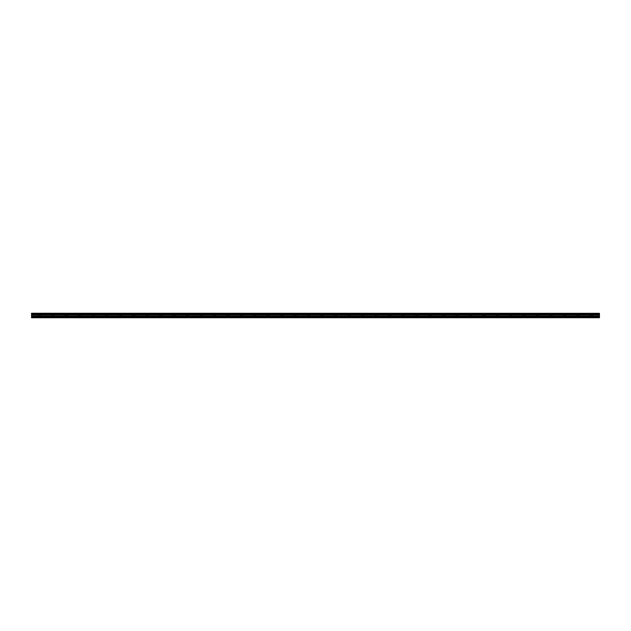 <?xml version="1.0" encoding="UTF-8"?>
<svg xmlns="http://www.w3.org/2000/svg" width="631" height="631" viewBox="0 0 631 631"><rect width="100%" height="100%" fill="white"/><g stroke="black" fill="none" stroke-linecap="round" stroke-linejoin="round"><path stroke-width="0.47" stroke-dasharray="3.15 2.37" d="M39.406 315.279L40.644 315.279L39.406 315.279M39.406 317.748L38.617 317.748L39.406 317.748M591.594 315.279L590.356 315.279L591.594 315.279M591.594 317.748L590.805 317.748L591.594 317.748M578.122 315.279L579.361 315.279L578.122 315.279M578.122 317.748L578.911 317.748L578.122 317.748M564.658 315.279L563.42 315.279L564.658 315.279M564.658 317.748L563.869 317.748L564.658 317.748M551.186 315.279L552.425 315.279L551.186 315.279M551.186 317.748L551.975 317.748L551.186 317.748M537.722 315.279L536.484 315.279L537.722 315.279M537.722 317.748L536.934 317.748L537.722 317.748M524.251 315.279L525.489 315.279L524.251 315.279M524.251 317.748L525.039 317.748L524.251 317.748M510.787 315.279L509.548 315.279L510.787 315.279M510.787 317.748L509.998 317.748L510.787 317.748M497.315 315.279L498.553 315.279L497.315 315.279M497.315 317.748L498.104 317.748L497.315 317.748M483.851 315.279L482.612 315.279L483.851 315.279M483.851 317.748L483.062 317.748L483.851 317.748M470.379 315.279L471.617 315.279L470.379 315.279M470.379 317.748L471.168 317.748L470.379 317.748M456.915 315.279L455.677 315.279L456.915 315.279M456.915 317.748L456.126 317.748L456.915 317.748M443.443 315.279L444.681 315.279L443.443 315.279M443.443 317.748L444.232 317.748L443.443 317.748M429.979 315.279L428.741 315.279L429.979 315.279M429.979 317.748L429.19 317.748L429.979 317.748M416.507 315.279L417.746 315.279L416.507 315.279M416.507 317.748L417.296 317.748L416.507 317.748M403.043 315.279L401.805 315.279L403.043 315.279M403.043 317.748L402.255 317.748L403.043 317.748M389.572 315.279L390.81 315.279L389.572 315.279M389.572 317.748L390.36 317.748L389.572 317.748M376.108 315.279L374.869 315.279L376.108 315.279M376.108 317.748L375.319 317.748L376.108 317.748M362.636 315.279L363.874 315.279L362.636 315.279M362.636 317.748L363.424 317.748L362.636 317.748M349.172 315.279L347.933 315.279L349.172 315.279M349.172 317.748L348.383 317.748L349.172 317.748M335.7 315.279L336.938 315.279L335.7 315.279M335.7 317.748L336.489 317.748L335.7 317.748M322.236 315.279L320.998 315.279L322.236 315.279M322.236 317.748L321.447 317.748L322.236 317.748M308.764 315.279L310.002 315.279L308.764 315.279M308.764 317.748L309.553 317.748L308.764 317.748M295.3 315.279L294.062 315.279L295.3 315.279M295.3 317.748L294.511 317.748L295.3 317.748M281.828 315.279L283.067 315.279L281.828 315.279M281.828 317.748L282.617 317.748L281.828 317.748M268.364 315.279L267.126 315.279L268.364 315.279M268.364 317.748L267.576 317.748L268.364 317.748M254.892 315.279L256.131 315.279L254.892 315.279M254.892 317.748L255.681 317.748L254.892 317.748M241.428 315.279L240.19 315.279L241.428 315.279M241.428 317.748L240.64 317.748L241.428 317.748M227.957 315.279L229.195 315.279L227.957 315.279M227.957 317.748L228.745 317.748L227.957 317.748M214.493 315.279L213.254 315.279L214.493 315.279M214.493 317.748L213.704 317.748L214.493 317.748M201.021 315.279L202.259 315.279L201.021 315.279M201.021 317.748L201.81 317.748L201.021 317.748M187.557 315.279L186.319 315.279L187.557 315.279M187.557 317.748L186.768 317.748L187.557 317.748M174.085 315.279L175.323 315.279L174.085 315.279M174.085 317.748L174.874 317.748L174.085 317.748M160.621 315.279L159.383 315.279L160.621 315.279M160.621 317.748L159.832 317.748L160.621 317.748M147.149 315.279L148.388 315.279L147.149 315.279M147.149 317.748L147.938 317.748L147.149 317.748M133.685 315.279L132.447 315.279L133.685 315.279M133.685 317.748L132.896 317.748L133.685 317.748M120.213 315.279L121.452 315.279L120.213 315.279M120.213 317.748L121.002 317.748L120.213 317.748M106.749 315.279L105.511 315.279L106.749 315.279M106.749 317.748L105.961 317.748L106.749 317.748M93.278 315.279L94.516 315.279L93.278 315.279M93.278 317.748L92.489 317.748L93.278 317.748M79.814 315.279L78.575 315.279L79.814 315.279M79.814 317.748L79.025 317.748L79.814 317.748M66.342 315.279L67.58 315.279L66.342 315.279M66.342 317.748L65.553 317.748L66.342 317.748M52.878 315.279L51.639 315.279L52.878 315.279M52.878 317.748L52.089 317.748L52.878 317.748M39.406 313.252L40.644 313.252L39.406 313.252M591.594 313.252L590.356 313.252L591.594 313.252M578.122 313.252L579.361 313.252L578.122 313.252M564.658 313.252L563.42 313.252L564.658 313.252M551.186 313.252L552.425 313.252L551.186 313.252M537.722 313.252L536.484 313.252L537.722 313.252M524.251 313.252L525.489 313.252L524.251 313.252M510.787 313.252L509.548 313.252L510.787 313.252M497.315 313.252L498.553 313.252L497.315 313.252M483.851 313.252L482.612 313.252L483.851 313.252M470.379 313.252L471.617 313.252L470.379 313.252M456.915 313.252L455.677 313.252L456.915 313.252M443.443 313.252L444.681 313.252L443.443 313.252M429.979 313.252L428.741 313.252L429.979 313.252M416.507 313.252L417.746 313.252L416.507 313.252M403.043 313.252L401.805 313.252L403.043 313.252M389.572 313.252L390.81 313.252L389.572 313.252M376.108 313.252L374.869 313.252L376.108 313.252M362.636 313.252L363.874 313.252L362.636 313.252M349.172 313.252L347.933 313.252L349.172 313.252M335.7 313.252L336.938 313.252L335.7 313.252M322.236 313.252L320.998 313.252L322.236 313.252M308.764 313.252L310.002 313.252L308.764 313.252M295.3 313.252L294.062 313.252L295.3 313.252M281.828 313.252L283.067 313.252L281.828 313.252M268.364 313.252L267.126 313.252L268.364 313.252M254.892 313.252L256.131 313.252L254.892 313.252M241.428 313.252L240.19 313.252L241.428 313.252M227.957 313.252L229.195 313.252L227.957 313.252M214.493 313.252L213.254 313.252L214.493 313.252M201.021 313.252L202.259 313.252L201.021 313.252M187.557 313.252L186.319 313.252L187.557 313.252M174.085 313.252L175.323 313.252L174.085 313.252M160.621 313.252L159.383 313.252L160.621 313.252M147.149 313.252L148.388 313.252L147.149 313.252M133.685 313.252L132.447 313.252L133.685 313.252M120.213 313.252L121.452 313.252L120.213 313.252M106.749 313.252L105.511 313.252L106.749 313.252M93.278 313.252L94.516 313.252L93.278 313.252M79.814 313.252L78.575 313.252L79.814 313.252M66.342 313.252L67.58 313.252L66.342 313.252M52.878 313.252L51.639 313.252L52.878 313.252M31.55 314.206L599.45 314.206L31.55 314.27L31.55 313.252L599.45 313.252L31.55 313.315M599.45 314.206L599.45 313.765L31.55 313.765M599.45 317.748L31.55 317.724L599.45 317.748M599.45 317.724L31.55 317.496L31.55 316.565L599.45 316.565L599.45 314.688L31.55 314.688L31.55 314.27M31.55 314.688L31.55 316.565M31.55 317.472L599.45 317.496M599.45 317.472L599.45 316.644L31.55 316.644M31.55 314.648L599.45 314.688M31.55 313.694L599.45 313.765M599.45 314.901L31.55 314.901M31.55 315.95L599.45 315.95M599.45 316.028L31.55 316.028M599.45 314.822L31.55 314.822M38.617 317.748L38.617 315.279M590.805 317.748L590.805 315.279M577.341 317.748L577.341 315.279M563.869 317.748L563.869 315.279M550.406 317.748L550.406 315.279M536.934 317.748L536.934 315.279M523.47 317.748L523.47 315.279M509.998 317.748L509.998 315.279M496.534 317.748L496.534 315.279M483.062 317.748L483.062 315.279M469.598 317.748L469.598 315.279M456.126 317.748L456.126 315.279M442.662 317.748L442.662 315.279M429.19 317.748L429.19 315.279M415.726 317.748L415.726 315.279M402.255 317.748L402.255 315.279M388.791 317.748L388.791 315.279M375.319 317.748L375.319 315.279M361.855 317.748L361.855 315.279M348.383 317.748L348.383 315.279M334.919 317.748L334.919 315.279M321.447 317.748L321.447 315.279M307.983 317.748L307.983 315.279M294.511 317.748L294.511 315.279M281.047 317.748L281.047 315.279M267.576 317.748L267.576 315.279M254.112 317.748L254.112 315.279M240.64 317.748L240.64 315.279M227.176 317.748L227.176 315.279M213.704 317.748L213.704 315.279M200.24 317.748L200.24 315.279M186.768 317.748L186.768 315.279M173.304 317.748L173.304 315.279M159.832 317.748L159.832 315.279M146.368 317.748L146.368 315.279M132.896 317.748L132.896 315.279M119.433 317.748L119.433 315.279M105.961 317.748L105.961 315.279M92.489 317.748L92.489 315.279M79.025 317.748L79.025 315.279M65.553 317.748L65.553 315.279M52.089 317.748L52.089 315.279M38.175 315.279L38.175 313.252M590.356 315.279L590.356 313.252M576.892 315.279L576.892 313.252M563.42 315.279L563.42 313.252M549.956 315.279L549.956 313.252M536.484 315.279L536.484 313.252M523.02 315.279L523.02 313.252M509.548 315.279L509.548 313.252M496.084 315.279L496.084 313.252M482.612 315.279L482.612 313.252M469.148 315.279L469.148 313.252M455.677 315.279L455.677 313.252M442.213 315.279L442.213 313.252M428.741 315.279L428.741 313.252M415.277 315.279L415.277 313.252M401.805 315.279L401.805 313.252M388.341 315.279L388.341 313.252M374.869 315.279L374.869 313.252M361.405 315.279L361.405 313.252M347.933 315.279L347.933 313.252M334.469 315.279L334.469 313.252M320.998 315.279L320.998 313.252M307.534 315.279L307.534 313.252M294.062 315.279L294.062 313.252M280.598 315.279L280.598 313.252M267.126 315.279L267.126 313.252M253.662 315.279L253.662 313.252M240.19 315.279L240.19 313.252M226.726 315.279L226.726 313.252M213.254 315.279L213.254 313.252M199.79 315.279L199.79 313.252M186.319 315.279L186.319 313.252M172.855 315.279L172.855 313.252M159.383 315.279L159.383 313.252M145.919 315.279L145.919 313.252M132.447 315.279L132.447 313.252M118.983 315.279L118.983 313.252M105.511 315.279L105.511 313.252M92.047 315.279L92.047 313.252M78.575 315.279L78.575 313.252M65.111 315.279L65.111 313.252M51.639 315.279L51.639 313.252M40.195 317.748L40.195 315.279M592.383 317.748L592.383 315.279M578.911 317.748L578.911 315.279M565.447 317.748L565.447 315.279M551.975 317.748L551.975 315.279M538.511 317.748L538.511 315.279M525.039 317.748L525.039 315.279M511.567 317.748L511.567 315.279M498.104 317.748L498.104 315.279M484.632 317.748L484.632 315.279M471.168 317.748L471.168 315.279M457.696 317.748L457.696 315.279M444.232 317.748L444.232 315.279M430.76 317.748L430.76 315.279M417.296 317.748L417.296 315.279M403.824 317.748L403.824 315.279M390.36 317.748L390.36 315.279M376.888 317.748L376.888 315.279M363.424 317.748L363.424 315.279M349.953 317.748L349.953 315.279M336.489 317.748L336.489 315.279M323.017 317.748L323.017 315.279M309.553 317.748L309.553 315.279M296.081 317.748L296.081 315.279M282.617 317.748L282.617 315.279M269.145 317.748L269.145 315.279M255.681 317.748L255.681 315.279M242.209 317.748L242.209 315.279M228.745 317.748L228.745 315.279M215.274 317.748L215.274 315.279M201.81 317.748L201.81 315.279M188.338 317.748L188.338 315.279M174.874 317.748L174.874 315.279M161.402 317.748L161.402 315.279M147.938 317.748L147.938 315.279M134.466 317.748L134.466 315.279M121.002 317.748L121.002 315.279M107.53 317.748L107.53 315.279M94.066 317.748L94.066 315.279M80.594 317.748L80.594 315.279M67.131 317.748L67.131 315.279M53.659 317.748L53.659 315.279M40.644 315.279L40.644 313.252M592.824 315.279L592.824 313.252M579.361 315.279L579.361 313.252M565.889 315.279L565.889 313.252M552.425 315.279L552.425 313.252M538.953 315.279L538.953 313.252M525.489 315.279L525.489 313.252M512.017 315.279L512.017 313.252M498.553 315.279L498.553 313.252M485.081 315.279L485.081 313.252M471.617 315.279L471.617 313.252M458.145 315.279L458.145 313.252M444.681 315.279L444.681 313.252M431.21 315.279L431.21 313.252M417.746 315.279L417.746 313.252M404.274 315.279L404.274 313.252M390.81 315.279L390.81 313.252M377.338 315.279L377.338 313.252M363.874 315.279L363.874 313.252M350.402 315.279L350.402 313.252M336.938 315.279L336.938 313.252M323.466 315.279L323.466 313.252M310.002 315.279L310.002 313.252M296.531 315.279L296.531 313.252M283.067 315.279L283.067 313.252M269.595 315.279L269.595 313.252M256.131 315.279L256.131 313.252M242.659 315.279L242.659 313.252M229.195 315.279L229.195 313.252M215.723 315.279L215.723 313.252M202.259 315.279L202.259 313.252M188.787 315.279L188.787 313.252M175.323 315.279L175.323 313.252M161.851 315.279L161.851 313.252M148.388 315.279L148.388 313.252M134.916 315.279L134.916 313.252M121.452 315.279L121.452 313.252M107.98 315.279L107.98 313.252M94.516 315.279L94.516 313.252M81.044 315.279L81.044 313.252M67.58 315.279L67.58 313.252M54.108 315.279L54.108 313.252"/><path stroke-width="0.95" d="M31.55 316.565L31.55 314.688L599.45 314.688L599.45 316.565L31.55 316.565L31.55 317.496L599.45 317.496L31.55 317.472M31.55 317.748L599.45 317.724L31.55 317.748M31.55 313.315L599.45 313.315L31.55 313.252L31.55 314.688M599.45 313.315L31.55 313.694M31.55 313.765L599.45 313.694M599.45 313.765L599.45 314.206L31.55 314.206M31.55 314.27L599.45 314.206M599.45 314.27L31.55 314.648M599.45 314.901L31.55 314.901M31.55 316.644L599.45 316.565M599.45 316.644L599.45 317.472M599.45 315.95L31.55 315.95M31.55 314.822L599.45 314.822M31.55 316.028L599.45 316.028"/></g></svg>
